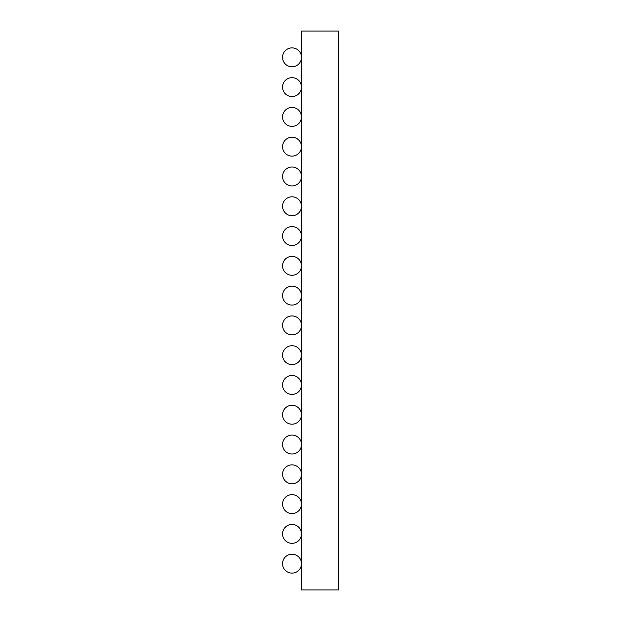 <?xml version="1.0" encoding="UTF-8"?>
<svg xmlns="http://www.w3.org/2000/svg" width="621" height="621" viewBox="0 0 621 621"><rect width="100%" height="100%" fill="white"/><g stroke="black" fill="none" stroke-linecap="round" stroke-linejoin="round"><path stroke-width="0.93" d="M338.367 520.095L338.367 548.04M338.367 31.05L301.433 31.05L301.433 589.95L338.367 589.95L338.367 31.05M301.433 562.828A9.455 9.455 0 0 0 291.598 554.219A9.455 9.455 0 0 0 282.555 563.666A9.455 9.455 0 0 0 291.598 573.113A9.455 9.455 0 0 0 301.433 564.505M301.433 533.043A9.455 9.455 0 0 0 291.598 524.435A9.455 9.455 0 0 0 282.555 533.881A9.455 9.455 0 0 0 291.598 543.328A9.455 9.455 0 0 0 301.433 534.72M301.433 503.258A9.455 9.455 0 0 0 291.598 494.65A9.455 9.455 0 0 0 282.555 504.097A9.455 9.455 0 0 0 291.598 513.544A9.455 9.455 0 0 0 301.433 504.935M301.433 473.474A9.455 9.455 0 0 0 291.598 464.865A9.455 9.455 0 0 0 282.555 474.312A9.455 9.455 0 0 0 291.598 483.759A9.455 9.455 0 0 0 301.433 475.15M301.433 443.689A9.455 9.455 0 0 0 291.598 435.08A9.455 9.455 0 0 0 282.555 444.527A9.455 9.455 0 0 0 291.598 453.974A9.455 9.455 0 0 0 301.433 445.366M301.433 413.904A9.455 9.455 0 0 0 291.598 405.296A9.455 9.455 0 0 0 282.555 414.743A9.455 9.455 0 0 0 291.598 424.19A9.455 9.455 0 0 0 301.433 415.581M301.433 384.12A9.455 9.455 0 0 0 291.598 375.511A9.455 9.455 0 0 0 282.555 384.958A9.455 9.455 0 0 0 291.598 394.405A9.455 9.455 0 0 0 301.433 385.796M301.433 354.335A9.455 9.455 0 0 0 291.598 345.726A9.455 9.455 0 0 0 282.555 355.173A9.455 9.455 0 0 0 291.598 364.62A9.455 9.455 0 0 0 301.433 356.012M301.433 324.55A9.455 9.455 0 0 0 291.598 315.942A9.455 9.455 0 0 0 282.555 325.388A9.455 9.455 0 0 0 291.598 334.835A9.455 9.455 0 0 0 301.433 326.227M301.433 294.773A9.455 9.455 0 0 0 291.598 286.165A9.455 9.455 0 0 0 282.555 295.612A9.455 9.455 0 0 0 291.598 305.058A9.455 9.455 0 0 0 301.433 296.45M301.433 264.988A9.455 9.455 0 0 0 291.598 256.38A9.455 9.455 0 0 0 282.555 265.827A9.455 9.455 0 0 0 291.598 275.274A9.455 9.455 0 0 0 301.433 266.665M301.433 235.204A9.455 9.455 0 0 0 291.598 226.595A9.455 9.455 0 0 0 282.555 236.042A9.455 9.455 0 0 0 291.598 245.489A9.455 9.455 0 0 0 301.433 236.88M301.433 205.419A9.455 9.455 0 0 0 291.598 196.81A9.455 9.455 0 0 0 282.555 206.257A9.455 9.455 0 0 0 291.598 215.704A9.455 9.455 0 0 0 301.433 207.096M301.433 175.634A9.455 9.455 0 0 0 291.598 167.026A9.455 9.455 0 0 0 282.555 176.473A9.455 9.455 0 0 0 291.598 185.92A9.455 9.455 0 0 0 301.433 177.311M301.433 145.85A9.455 9.455 0 0 0 291.598 137.241A9.455 9.455 0 0 0 282.555 146.688A9.455 9.455 0 0 0 291.598 156.135A9.455 9.455 0 0 0 301.433 147.526M301.433 116.065A9.455 9.455 0 0 0 291.598 107.456A9.455 9.455 0 0 0 282.555 116.903A9.455 9.455 0 0 0 291.598 126.35A9.455 9.455 0 0 0 301.433 117.742M301.433 86.28A9.455 9.455 0 0 0 291.598 77.672A9.455 9.455 0 0 0 282.555 87.119A9.455 9.455 0 0 0 291.598 96.566A9.455 9.455 0 0 0 301.433 87.957M301.433 56.495A9.455 9.455 0 0 0 291.598 47.887A9.455 9.455 0 0 0 282.555 57.334A9.455 9.455 0 0 0 291.598 66.781A9.455 9.455 0 0 0 301.433 58.172"/></g></svg>
